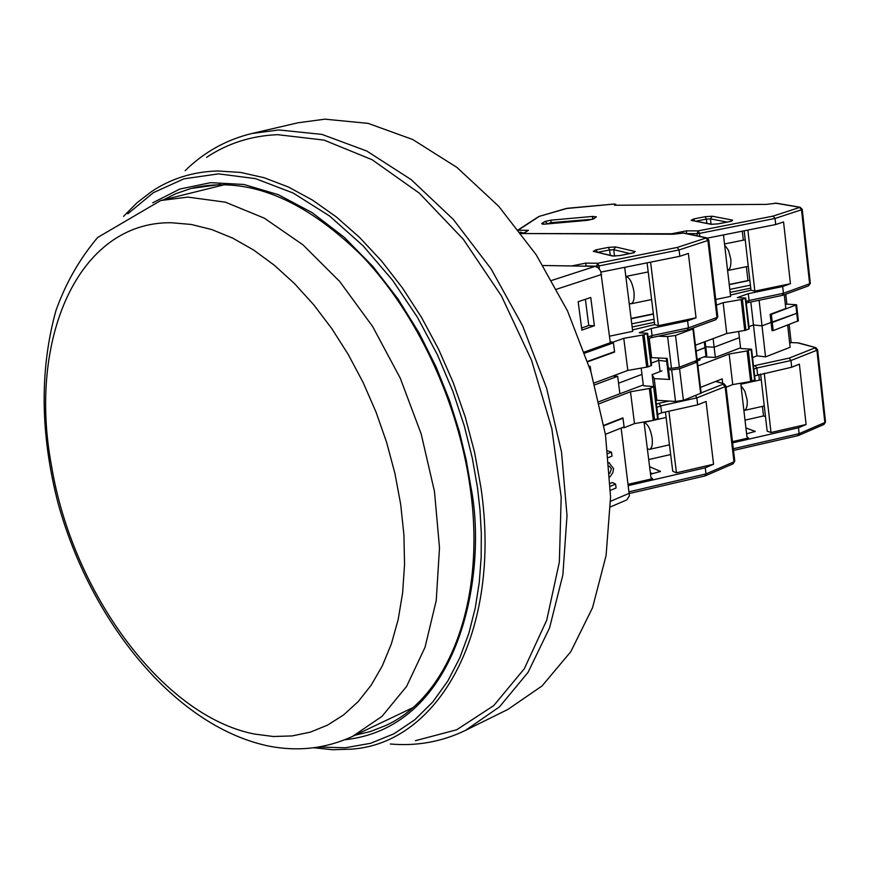 <?xml version="1.0" encoding="UTF-8"?>
<svg xmlns="http://www.w3.org/2000/svg" width="869" height="869" viewBox="0 0 869 869"><rect width="100%" height="100%" fill="white"/><g stroke="black" fill="none" stroke-linecap="round" stroke-linejoin="round"><path stroke-width="1.3" d="M225.201 184.532L160.732 200.522L187.823 197.111L225.386 202.173L264.317 218.162L302.988 244.862L339.67 281.437L372.627 326.505L400.251 378.145L421.193 433.989L434.467 491.441L439.508 547.807L436.238 600.522L425.028 647.329L406.605 686.391L382.023 716.349L352.532 736.401L412.503 707.855M51.586 466.208C27.645 340.344 77.428 221.617 171.258 222.736L191.213 224.452L211.786 229.568L232.696 238.117L253.65 250.044L274.343 265.251L294.472 283.555L313.709 304.758L331.762 328.558L348.339 354.628L363.166 382.577L375.995 411.982L386.629 442.386L394.895 473.323L400.685 504.302L403.911 534.837L404.552 564.481L402.629 592.777L398.219 619.325L391.408 643.777L382.36 665.795L371.226 685.12L358.234 701.555L343.592 714.926L327.526 725.137L310.298 732.143L292.147 735.924L273.322 736.51L254.074 733.979C162.068 715.698 72.442 592.126 51.586 466.208M609.962 476.896L612.851 472.638L613.579 468.576L608.93 462.742M609.223 466.11L611.439 468.793L609.756 473.377M587.607 361.406L614.557 351.63L613.438 342.853L610.32 342.712L600.729 271.215L598.35 267.956L595.211 266.348L543.027 265.501M599.013 401.706L619.89 393.744L617.674 376.299L612.819 376.027M605.411 434.315L624.094 426.907L622.986 418.239L622.095 418.174M610.483 506.909L626.886 499.849L629.395 495.797L621.15 428.069M551.804 280.394L595.211 266.348M610.32 342.712L584.381 352.01M590.757 297.502L578.178 301.728L581.85 330.101L594.374 325.745L590.757 297.502M594.733 384.88L617.674 376.299M622.986 418.239L603.966 425.712M610.375 486.249L615.589 484.055L612.373 482.491L610.266 483.37M608.007 453.564L611.504 452.152L607.692 450.859M613.438 342.853L584.772 353.129M594.374 325.745L588.758 325.527L585.38 299.305M581.578 328.026L588.758 325.527M615.589 484.055L616.088 487.987L610.483 490.355M611.504 452.152L612.015 456.095L608.43 457.55M415.393 740.692L456.725 729.764L493.69 705.639L524.311 668.739L546.71 620.238L559.354 562.091L561.189 497.068L551.804 428.526L531.535 360.233L501.467 295.992L463.34 239.344L419.379 193.211L372.106 159.722L324.05 140.105L277.602 134.673C251.315 135.781 227.645 143.342 206.594 157.332M390.322 743.994C416.87 746.319 441.93 741.768 465.502 730.362L499.534 706.823L528.048 672.356L549.566 627.885L562.862 574.92L567.012 515.534L561.559 452.293L546.579 388.095L522.703 325.984L491.083 268.869L453.27 219.379L411.135 179.601L366.707 151L321.964 134.402L278.775 129.948L251.88 133.511C226.429 139.648 204.172 152.042 185.13 170.682M465.502 730.362L507.93 709.408L542.082 685.923L570.77 651.739L592.517 607.768L606.084 555.519L610.57 497.035L605.497 434.848L590.931 371.791L567.468 310.83L536.238 254.845L498.784 206.355L456.942 167.435L412.721 139.507L368.087 123.365L324.919 119.172L297.969 122.79L251.88 133.511M625.832 276.483C629.645 277.461 632.35 282.544 633.935 291.723C634.598 298.751 633.61 302.77 630.959 303.802L629.199 303.455M521.237 233.533L673.171 234.239L683.87 233.055M520.281 232.186L521.596 232.447L520.846 233.011M571.465 265.968L585.945 263.09L597.753 263.264L677.244 247.437L679.069 249.946L679.83 256.279L688.367 253.455L696.047 317.793L658.398 325.679L650.599 262.145M585.945 263.09L585.825 266.001L596.482 266.175L597.753 263.264L599.034 265.914L679.069 249.946L707.909 240.485L705.932 237.834L682.219 232.859M615.6 246.937L635.185 251.532L632.404 253.085L619.977 255.562L612.547 256.018L593.299 251.337L596.134 249.805L608.343 247.393L615.6 246.937L613.742 249.685L614.513 255.877L615.382 256.094M614.513 255.877L612.602 255.844M609.495 336.194L632.686 331.339L624.778 268.054L625.343 267.207M594.2 382.979L627.809 370.433L648.002 366.892L644.016 334.793L647.644 333.327L639.247 332.762L651.196 328.482L687.596 320.846L696.047 317.793M687.596 320.846L688.444 327.885L716.979 317.489L707.909 240.485L708.746 239.953M679.83 256.279L601.076 272.073M584.902 266.186L585.847 266.196M610.223 341.919L613.34 342.049L614.6 352.021L613.59 351.978M704.281 341.919L704.976 347.785L705.802 347.209L696.134 351.109L704.976 347.785L705.976 356.127L697.134 359.484M660.114 371.574L658.724 360.342L666.642 361.352L658.724 360.342L651.326 363.101L658.724 360.342L658.441 357.963M615.458 395.428L643.277 384.956L641.963 374.387L618.554 383.218L641.963 374.387L641.181 368.163M632.143 326.983L654.4 322.334M653.39 314.1L631.111 318.738M631.752 323.876L654.02 319.227M687.183 330.035L688.444 327.885L652.076 335.553L651.196 328.482M613.34 342.049L623.768 338.313L644.016 334.793M658.398 325.679L654.683 324.593L632.502 329.927M648.002 366.892L651.609 365.328M589.16 366.142L590.236 366.446L589.41 366.924M614.6 352.021L587.737 361.776M653.358 313.839L631.079 318.478M647.09 262.851L654.683 324.593M627.809 370.433L623.768 338.313M648.1 336.987L652.076 335.553L651.153 337.704M649.588 466.675L660.483 471.422L650.533 474.213M644.07 422.519C647.905 423.974 650.599 429.21 652.163 438.237C652.793 444.722 651.891 448.437 649.447 449.382L647.362 448.849M704.737 475.886L705.997 473.909L705.259 467.804L628.45 485.575M644.005 421.954L650.935 477.461L652.565 478.667L628.287 484.283M603.901 425.321L622.943 417.848L624.192 427.7L622.432 427.57M705.259 467.804L713.558 464.242L706.052 401.478L697.688 404.824L696.851 397.872L695.591 395.536M706.779 355.497L705.976 356.127M648.698 459.56L670.672 454.541M665.437 411.982L672.725 471.27L676.451 472.812L713.558 464.242M643.277 384.956L643.668 385.76L654.238 386.629L649.349 388.519L653.292 420.335L658.159 418.337M653.292 420.335L634.5 423.605L624.192 427.7M697.688 404.824L661.602 412.84L657.67 414.404M649.349 388.519L630.492 391.756L599.458 403.64M676.451 472.812L668.902 411.222M668.011 367.544L667.425 367.696L668.554 369.716L671.672 369.879L675.528 401.456L683.403 400.348L701.164 393.114M661.602 412.84L660.744 405.856L656.812 407.398M634.5 423.605L630.492 391.756M669.011 401.043L658.941 403.27L660.744 405.856L696.851 397.872L725.126 386.651L733.979 461.819L705.997 473.909L629.232 491.745M724.627 245.025L728.504 250.348L730.753 258.821C731.318 265.393 730.264 269.292 727.592 270.52L748.263 266.316M613.286 204.128L615.708 204.269L614.437 205.236L766.349 204.389L776.451 203.205M518.75 230.263L528.417 230.296L523.095 233.544L671.661 233.761L686.477 230.839L698.198 230.882L773.236 216.066L775.039 218.456L775.724 224.539L783.556 221.943L790.432 283.728L754.857 291.115L747.872 230.068M686.51 233.609L697.025 233.652L698.198 230.882L699.491 233.392L775.039 218.456L801.5 209.766L799.502 207.256L774.996 203.074M686.477 230.839L686.445 233.587M671.031 234.228L672.248 234.239M614.35 204.03L565.925 208.56L538.802 216.511L518.369 229.764M798.361 320.78L773.204 330.611L772.28 322.497L771.064 322.453L796.764 313.296L772.28 322.497L771.357 314.372L796.58 304.769L786.869 304.128L785.761 294.178M715.752 299.479L730.612 296.394L723.54 235.629L724.094 234.793M695.428 345.221L726.756 333.533L745.96 330.187L742.398 299.37L745.689 298.045L737.325 297.611L748.285 293.679L782.665 286.531L790.432 283.728M782.665 286.531L783.425 293.298L809.626 283.761L801.5 209.766L802.228 209.31M775.724 224.539L707.453 238.095M738.661 331.513L739.378 337.661L714.133 347.176L705.747 346.818L714.133 347.176L713.123 338.617M786.869 304.128L785.38 304.682M795.874 305.258L796.764 313.296L797.47 312.764L796.764 313.296L797.655 321.324M771.357 314.372L770.14 314.339L771.064 322.453L762.015 325.853L753.456 324.952L748.98 326.625L753.456 324.952L750.816 301.988M730.145 292.408L750.762 288.139M749.871 280.372L729.243 284.63M729.797 289.42L750.425 285.162M782.133 295.395L783.425 293.298L749.067 300.478L748.285 293.679M716.414 305.106L723.149 302.684L742.398 299.37M754.857 291.115L750.99 290.181L730.46 295.069M666.273 358.343L667.229 366.131L668.359 368.163L667.164 358.386L651.62 357.637L650.36 355.291M745.96 330.187L749.23 328.775M668.359 368.163L671.487 368.315L667.609 336.564L658.289 336.194M667.609 336.564L675.528 335.467L679.373 367.218L697.231 360.266L693.451 328.754L675.528 335.467M691.811 328.46L693.451 328.754M770.14 314.339L785.804 308.517L784.262 294.721M752.543 357.583L756.997 355.845L753.456 324.952L762.015 325.853L759.104 300.261M746.373 266.696L747.97 280.6L729.221 284.467M742.3 231.176L743.332 240.181M744.19 230.806L750.99 290.181M726.756 333.533L723.149 302.684M651.62 357.637L649.241 338.399M746.091 301.554L749.067 300.478L748.1 302.553M679.373 367.218L671.487 368.315M745.917 427.939L755.215 431.415L746.601 433.816M740.996 385.63L744.863 391.213L747.101 399.631C747.633 405.91 746.612 409.538 744.016 410.505L743.897 410.526M797.84 435.575L799.143 433.642L798.481 427.765L732.621 442.832M789.682 343.157L791.17 342.582L789.15 324.55M791.17 342.582L797.59 342.842L815.861 347.665M799.491 343.157L797.59 342.842M740.714 383.218L746.949 436.803L748.481 437.965L732.48 441.626M700.479 387.4L722.182 378.884L722.715 383.457M715.35 357.431L740.551 347.806L739.378 337.661L714.133 347.176L715.35 357.431L703.944 356.898M798.481 427.765L806.095 424.496L799.382 364.154L791.702 367.229L790.953 360.537L789.161 358.104L755.042 365.556L756.823 368.011L753.879 369.162M756.997 355.845L765.556 356.877L762.015 325.853L771.064 322.453L771.976 330.568L773.204 330.611M745.015 420.14L763.514 415.958L765.491 416.631M760.614 374.05L767.153 431.154L771.02 432.512L806.095 424.496M740.551 347.806L741.083 348.523L751.587 349.229L747.101 350.946L750.631 381.502L755.096 379.699M750.631 381.502L732.741 384.587L726.071 387.237M791.702 367.229L754.65 375.886M675.528 401.456L656.888 400.283L655.617 397.741M747.101 350.946L729.156 354.009L697.916 365.968M695.721 361.482L700.175 359.788L697.155 359.647M667.425 367.696L668.609 377.407L669.738 379.471L654.216 378.612L652.13 374.593L661.993 370.857M771.02 432.512L764.242 373.257M765.556 356.877L790.138 347.274L787.662 325.115M758.746 374.463L759.397 380.122M762.406 406.377L763.514 415.958M757.594 374.713L756.823 368.011L790.953 360.537L816.914 350.24L824.844 422.53L799.143 433.642L733.317 448.752M732.741 384.587L729.156 354.009M653.586 386.336L652.13 374.593M654.216 378.612L656.888 400.283M669.738 379.471L668.554 369.716M694.592 361.428L696.905 362.177L679.569 368.782L683.403 400.348M679.569 368.782L671.672 369.879M556.638 289.203L601.652 274.441M629.417 493.234L610.559 501.283M344.852 739.747C461.754 727.212 487.596 570.412 470.922 487.107L466.295 460.396L459.277 431.296L449.382 400.022L436.129 367.011L419.108 332.979L398.045 299.012L372.91 266.49L344.026 237.107L312.101 212.612L278.265 194.656L243.928 184.478L210.646 182.653L179.85 189.04L152.683 202.814M470.042 486.781C486.749 600.99 448.263 697.579 385.532 725.604L370.542 731.513L354.954 735.261M313.959 747.731L332.718 749.719L351.152 749.165C438.432 743.679 502.271 631.676 480.915 487.39L474.539 452.173L465.252 417.022L453.183 382.479L438.53 349.121L421.541 317.467L402.499 288.008L381.708 261.189L359.538 237.4L336.336 216.946L312.482 200.087L288.334 186.987L264.252 177.754L240.583 172.431L217.641 170.976C193.157 171.671 171.128 178.525 151.575 191.538L136.867 202.879L123.55 216.37M127.841 213.785L153.4 192.668L183.935 178.829L218.488 173.865L255.529 178.634L293.211 193.048L329.623 216.044L363.144 245.862L392.603 280.307L417.392 317.228L437.4 354.737L452.89 391.354L464.339 426.082L472.345 458.321L477.494 487.77L479.981 509.842L481.307 533.099L481.165 557.387L479.264 582.426L475.278 607.855L468.891 633.175L459.82 657.779L447.839 680.959L432.827 701.902L414.795 719.782L393.929 733.805L370.596 743.299L345.297 747.774L318.695 747.025M163.329 199.881L175.647 193.754L190.843 188.508L220.259 184.456M608.343 247.393L609.593 249.946L613.742 249.685L629.96 253.531M677.244 247.437L705.758 238.117M613.471 256.051L612.547 256.018M635.185 251.532L633.577 252.77M596.134 249.805L597.34 252.129M597.883 252.26L609.593 249.946L610.266 255.269M593.299 251.337L613.34 256.018L619.814 255.551L634.218 252.651M705.932 237.834L706.801 237.856M599.447 269.118L599.034 265.914L596.482 266.175L596.558 266.783M521.574 233.533L521.454 232.61M715.383 319.749L717.794 316.892M646.699 367.218L642.712 335.119M589.812 368.217L589.638 366.837M647.101 333.685L651.066 365.74M652.717 473.714L650.338 472.703M725.93 385.988L734.772 461.146L733.056 463.818L734.761 461.081M660.19 471.117L660.266 471.737M715.665 381.437L724.062 383.892L725.941 386.053L725.126 386.651L722.986 384.261L701.142 392.886M716.056 381.285L724.257 383.957M658.941 403.27L656.421 404.259M654.585 419.999L650.642 388.193M653.694 387.02L657.627 418.782M592.767 216.414L596.416 216.859L593.353 219.031L587.162 220.368L545.135 224.115L541.615 223.648L544.885 221.476L551.065 220.15L592.767 216.414L592.506 218.934L593.071 218.901M705.117 216.707L712.2 216.229L732.578 220.107L730.177 221.519L718.435 223.833L711.2 224.321L691.116 220.346L693.581 218.966L705.117 216.707L706.378 219.129L710.429 218.858L727.136 222.084M547.307 223.898L550.772 222.67L592.539 219.27M539.193 216.446L518.511 229.948M528.417 230.296L523.551 233.544M773.236 216.066L799.393 207.517M593.353 219.031L587.238 220.335L545.319 224.104M596.416 216.859L592.43 219.346M551.065 220.15L550.892 223.583M544.885 221.476L547.242 223.42L546.416 223.974M541.615 223.648L543.201 224.169M545.135 224.115L542.821 224.213M711.983 224.321L711.2 224.321M732.578 220.107L731.068 221.28M712.2 216.229L710.429 218.858L711.048 224.137M693.581 218.966L694.755 220.932M695.982 221.171L706.378 219.129L706.877 223.322M691.116 220.346L711.863 224.3L718.272 223.833L731.763 221.139M799.502 207.256L800.23 207.267M521.65 232.87L524.072 232.881M565.925 208.56L565.295 208.745M699.849 236.401L699.491 233.392L697.025 233.652L697.286 235.857M615.708 205.225L615.61 204.4M776.213 203.161L800.099 207.246L802.228 209.353L810.332 283.283L808.55 285.858L810.332 283.24M744.733 330.492L741.181 299.664M696.721 360.624L692.941 329.101M745.222 298.36L748.763 329.134M817.61 349.675L825.539 421.954L823.921 424.474L825.528 421.899M754.879 431.122L754.944 431.73M799.198 343.07L815.709 347.622L817.62 349.718L816.914 350.24L814.829 347.958L789.161 358.104M755.042 365.556L753.532 366.142M700.664 393.527L696.905 362.177M751.848 381.187L748.318 350.642M751.12 349.566L754.629 380.079M352.532 736.401C325.278 748.872 296.687 751.957 266.772 745.667C173.474 724.887 90.409 620.531 58.049 503.238C40.267 434.087 39.561 369.879 55.931 310.613C65.729 283.185 79.644 258.799 97.686 237.454L160.732 200.522M609.549 462.905L608.93 462.677M351.152 749.165L332.599 749.73L313.742 747.753M470.042 486.716C457.963 401.043 416.414 312.916 361.938 255.834C303.585 198.49 247.307 175.864 193.092 187.932M648.209 271.932L625.821 276.451M687.629 329.992L715.926 319.662L717.805 316.946L708.746 239.996L706.627 237.813L683.577 232.99M705.128 341.604L706.79 355.551M521.737 233.533L521.596 232.447M651.218 337.683L687.498 330.024M651.272 337.661L648.317 338.736M651.609 299.555L630.959 303.802M590.92 371.78L590.236 366.446M647.644 333.327L651.609 365.36M669.478 444.83L649.447 449.382M629.449 493.483L705.139 475.897M733.056 463.818L705.291 475.843M666.11 417.489L644.059 422.41M658.17 418.38L654.238 386.629M745.222 239.801L724.507 243.95M613.84 204.063L567.414 208.278L538.802 216.511M796.58 304.769L798.361 320.824M808.55 285.858L782.578 295.341M615.828 205.225L615.708 204.269M748.176 302.542L782.437 295.373M748.231 302.521L746.286 303.227M745.689 298.045L749.23 328.808M764.264 405.964L744.016 410.505M733.512 450.446L798.231 435.575M823.921 424.474L798.405 435.521M761.255 379.71L740.833 384.217M697.416 361.819L701.164 393.146M755.096 379.731L751.587 349.229"/></g></svg>
